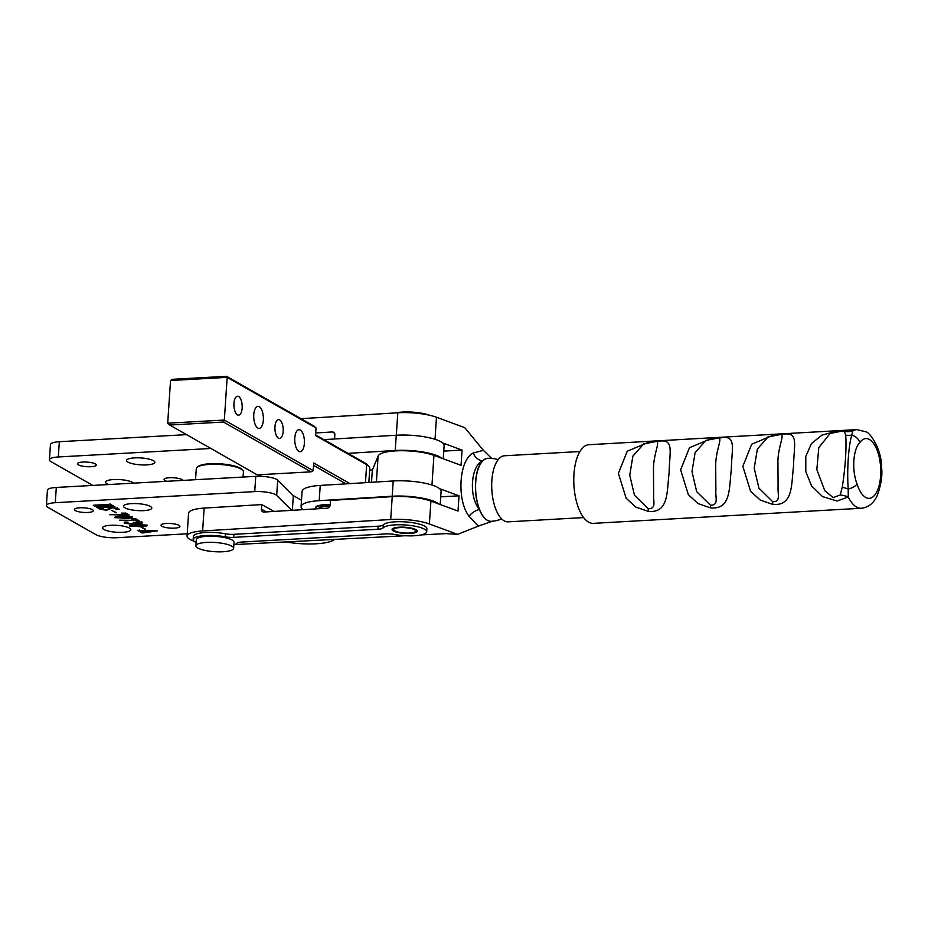 <?xml version="1.0" encoding="UTF-8"?>
<svg xmlns="http://www.w3.org/2000/svg" width="928" height="928" viewBox="0 0 928 928"><rect width="100%" height="100%" fill="white"/><g stroke="black" fill="none" stroke-linecap="round" stroke-linejoin="round"><path stroke-width="1.39" d="M174.58 528.136A9.454 2.308 3.8 0 1 161.043 525.178A9.454 2.308 3.8 0 1 166.379 523.473A9.454 2.308 3.8 0 1 179.904 526.431A9.454 2.308 3.8 0 1 174.58 528.136M143.817 510.632A14.175 3.457 3.8 0 1 123.517 506.189A14.175 3.457 3.8 0 1 131.509 503.626A14.175 3.457 3.8 0 1 151.809 508.068A14.175 3.457 3.8 0 1 143.817 510.632M87.963 512.465A9.454 2.308 3.8 0 1 74.437 509.495A9.454 2.308 3.8 0 1 79.762 507.79A9.454 2.308 3.8 0 1 93.299 510.748A9.454 2.308 3.8 0 1 87.963 512.465M122.832 532.301A14.175 3.457 3.8 0 1 102.532 527.858A14.175 3.457 3.8 0 1 110.525 525.294A14.175 3.457 3.8 0 1 130.825 529.737A14.175 3.457 3.8 0 1 122.832 532.301M334.498 539.4A34.661 8.445 3.8 0 1 315.984 543.796A34.661 8.445 3.8 0 1 285.894 541.917M145.441 529.61L141.218 527.208L145.464 529.18M134.722 522.812L131.463 524.123L124.63 523.218L126.162 522.07L128.052 522.22L125.245 523.125L130.987 523.717C133.551 523.601 134.316 523.206 133.249 522.522L139.038 523.125L141.323 522.255L137.147 521.524L142.181 522.302C142.958 522.928 142.239 523.322 140.024 523.496L134.711 523.125M124.688 522.325L124.63 523.218L124.213 522.742M128.052 522.22L127.298 522.081M125.674 522.104L125.245 523.125M133.887 522.162L133.818 523.079L133.249 522.522M141.659 521.64L141.601 522.557L141.346 521.965M136.23 521.652L137.147 521.524M115.06 517.093L115.026 517.754C115.153 516.757 117.404 516.212 121.788 516.119L132.484 516.78C132.333 517.754 130.106 518.288 125.779 518.381L114.736 517.418M116.046 512.882L111.824 510.481L116.07 512.453M112.903 506.711L97.974 507.906L96.268 506.932L105.34 506.781L102.938 505.424L95.016 506.212L93.31 505.25L110.293 504.298L112.01 505.273L103.646 505.377L106.047 506.746L113.262 505.98L114.968 506.955L112.903 506.711L112.949 506.004M98.925 507.14L98.484 507.744M95.944 505.458L95.526 506.062M187.212 533.797L116.8 537.718A15.753 3.84 3.8 0 1 95.816 534.609L47.966 507.384A15.753 3.84 3.8 0 1 46.4 505.551A15.753 3.84 3.8 0 1 55.286 502.709L254.736 491.608A15.753 3.84 3.8 0 1 276.672 495.366L291.786 510.342M106.21 509.866L111.58 507.5L119.248 509.252L115.374 509.565L116.893 508.347L112.276 507.825L106.708 510.191L100.259 509.344L98.484 508.335L103.623 508.022C101.245 508.231 100.363 508.672 101.001 509.333L106.21 509.866M117.288 507.802L117.23 508.718L116.905 508.01M100.711 507.999L101.001 509.333M109.794 514.599L127.24 514.831L121.301 513.149L125.721 513.08L129.212 515.063L109.701 514.68M119.584 520.167L137.042 520.399L131.103 518.729L135.523 518.648L139.003 520.643L119.503 520.26M129.758 525.457L129.723 526.118C129.85 525.12 132.101 524.575 136.486 524.482L147.181 525.144C147.03 526.118 144.803 526.652 140.476 526.744L129.433 525.782M142.842 532.208L146.868 531.744L145.116 530.746L138.84 531.152L137.402 530.34L157.482 530.862L142.773 532.95L140.453 532.08L142.842 532.208M139.386 530.027L139.432 531.048M143.132 532.173L142.657 532.892M46.4 505.551L47.409 490.309A15.753 3.84 3.8 0 1 56.295 487.455L255.745 476.354A15.753 3.84 3.8 0 1 277.681 480.124L293.329 495.622L301.484 500.262M277.681 480.124L276.672 495.366M293.329 495.622L292.355 510.307M98.032 507.175L97.974 507.906M95.062 505.493L95.016 506.212M109.991 504.322L109.945 505.029M117.821 508.451L117.241 508.498M110.304 507.604L110.072 508.915M110.13 507.999L108.356 509.112M100.676 508.614L100.259 509.344M100.317 508.428L99.76 507.674M127.298 513.973L127.24 514.831M125.373 513.08L125.326 513.741M125.094 517.998C128.76 517.94 130.987 517.546 131.776 516.815L122.473 516.502L115.733 517.708L125.094 517.998M115.652 516.629L115.733 517.708M137.089 519.552L137.042 520.399M135.163 518.659L135.128 519.309M139.792 526.362C143.457 526.304 145.684 525.909 146.473 525.178L137.17 524.865L130.43 526.072L139.792 526.362M130.349 524.993L130.43 526.072M138.875 530.526L138.84 531.152M142.123 532.278L142.065 532.997M147.529 531.674L155.011 530.781L145.905 530.758L147.529 531.674M166.912 481.307A9.454 2.308 3.8 0 1 164.082 479.44A9.454 2.308 3.8 0 1 169.406 477.734A9.454 2.308 3.8 0 1 182.897 480.414M134.548 457.887A14.175 3.457 3.8 0 1 154.848 462.33A14.175 3.457 3.8 0 1 146.856 464.893A14.175 3.457 3.8 0 1 126.556 460.45A14.175 3.457 3.8 0 1 134.548 457.887M82.801 462.051A9.454 2.308 3.8 0 1 96.338 465.009A9.454 2.308 3.8 0 1 91.002 466.726A9.454 2.308 3.8 0 1 77.476 463.756A9.454 2.308 3.8 0 1 82.801 462.051M108.692 484.544A14.175 3.457 3.8 0 1 105.572 482.119A14.175 3.457 3.8 0 1 113.564 479.556A14.175 3.457 3.8 0 1 133.516 483.163M92.788 485.425L51.005 461.645A15.753 3.84 3.8 0 1 49.439 459.812L50.448 444.57A15.753 3.84 3.8 0 1 59.334 441.716L186.574 434.64M49.439 459.812A15.753 3.84 3.8 0 1 58.325 456.97L210.888 448.479M294.791 438.004A11.032 4.802 86.8 0 0 300.185 451.727A11.032 4.802 86.8 0 0 304.361 443.445A11.032 4.802 86.8 0 0 298.955 429.71A11.032 4.802 86.8 0 0 294.791 438.004M274.966 426.718A9.454 4.118 86.8 0 0 279.595 438.492A9.454 4.118 86.8 0 0 283.168 431.381A9.454 4.118 86.8 0 0 278.539 419.618A9.454 4.118 86.8 0 0 274.966 426.718M253.773 414.654A11.032 4.802 86.8 0 0 259.167 428.388A11.032 4.802 86.8 0 0 263.343 420.106A11.032 4.802 86.8 0 0 257.949 406.371A11.032 4.802 86.8 0 0 253.773 414.654M233.949 403.378A9.454 4.118 86.8 0 0 238.577 415.152A9.454 4.118 86.8 0 0 242.15 408.042A9.454 4.118 86.8 0 0 237.522 396.268A9.454 4.118 86.8 0 0 233.949 403.378M316.03 427.936L227.163 377.36L170.532 380.515L172.736 379.297L226.536 376.304L314.035 426.103L316.03 427.936L315.52 435.557L366.653 464.661L365.458 482.664M310.996 471.842L223.497 422.043L169.696 425.036L257.195 474.834L310.996 471.842L313.2 470.624L224.332 420.048L227.163 377.36L226.536 376.304M170.532 380.515L167.701 423.203L224.332 420.048L223.497 422.043M349.914 483.616L313.699 463.002L313.2 470.624M368.845 482.456L369.785 468.327A31.506 7.679 -176.2 0 0 368.903 466.332A31.506 7.679 -176.2 0 0 366.653 464.661L365.342 463.211A29.928 7.296 3.8 0 1 367.476 464.8L368.903 466.332M259.956 476.296L259.504 474.707M260.501 474.649L260.977 476.319M346.005 483.848L313.548 465.38M315.566 434.884L365.342 463.211M167.701 423.203L169.696 425.036M323.918 439.64L396.256 435.232A33.083 8.062 3.8 0 1 444.129 445.568L443.248 458.792M372.453 469.962L369.657 470.136M348.023 453.363L395.235 450.486A33.083 8.062 3.8 0 1 441.624 458.188M315.903 508.88A17.33 4.222 3.8 0 1 315.381 507.744A17.33 4.222 3.8 0 1 325.148 504.612A17.33 4.222 3.8 0 1 330.206 504.554M303.085 509.658A33.083 8.062 3.8 0 1 301.066 506.618L302.076 491.364A33.083 8.062 3.8 0 1 320.218 485.425L393.217 480.971A33.083 8.062 3.8 0 1 441.09 491.306L440.22 504.519M301.066 506.618A33.083 8.062 3.8 0 1 319.209 500.668L392.208 496.225A33.083 8.062 3.8 0 1 438.596 503.927M429.467 415.245A22.052 5.371 -176.2 0 0 402.543 412.044A22.052 5.371 -176.2 0 0 395.525 412.925M233.844 544.991A22.052 5.371 -176.2 0 0 236.768 543.356A9.454 2.308 3.8 0 1 241.906 542.045L386.164 533.913A9.454 2.308 3.8 0 1 394.597 534.47A22.052 5.371 -176.2 0 0 414.282 535.758A22.052 5.371 -176.2 0 0 426.671 531.767A22.052 5.371 -176.2 0 0 395.05 524.865A22.052 5.371 -176.2 0 0 383.055 527.939A9.454 2.308 3.8 0 1 377.916 529.25L233.67 537.37A9.454 2.308 3.8 0 1 225.226 536.825A22.052 5.371 -176.2 0 0 205.54 535.537A22.052 5.371 -176.2 0 0 193.152 539.516A22.052 5.371 -176.2 0 0 196.11 542.486M426.671 531.767L426.88 528.716A22.052 5.371 -176.2 0 0 395.258 521.814A22.052 5.371 -176.2 0 0 383.264 524.888A9.454 2.308 3.8 0 1 378.125 526.199L233.868 534.331A9.454 2.308 3.8 0 1 225.434 533.774A22.052 5.371 -176.2 0 0 205.749 532.486A22.052 5.371 -176.2 0 0 193.36 536.477L193.152 539.516M435.012 439.292L436.473 417.252A31.506 7.679 -176.2 0 0 398.228 412.763A31.506 7.679 -176.2 0 0 397.799 412.786L300.985 418.679M431.972 485.031L433.944 455.37A31.506 7.679 -176.2 0 0 395.688 450.88A31.506 7.679 -176.2 0 0 378.125 455.961L376.397 482.003M399.168 527.197A12.598 3.074 -176.2 0 0 392.092 529.47A12.598 3.074 -176.2 0 0 410.164 533.414A12.598 3.074 -176.2 0 0 417.24 531.141A12.598 3.074 -176.2 0 0 399.168 527.197M421.15 534.911L445.927 533.623L457.643 534.354L429.386 523.972A31.506 7.679 -176.2 0 0 391.14 519.483A31.506 7.679 -176.2 0 0 390.711 519.506L202.617 530.955A28.362 6.914 -176.2 0 0 187.062 536.059A28.362 6.914 -176.2 0 0 193.998 541.14M429.386 523.972L430.905 501.108A31.506 7.679 -176.2 0 0 392.648 496.619A31.506 7.679 -176.2 0 0 392.231 496.642L330.484 500.401L330.182 504.971A3.155 2.703 118.7 0 1 327.166 508.196L264.004 512.036A3.155 2.703 118.7 0 1 261.394 509.159L266.382 511.896M498.185 459.58A31.506 31.506 0 0 0 487.687 458.397A31.506 13.792 86.8 0 0 475.728 482.084A31.506 13.792 86.8 0 0 487.351 520.306A31.506 13.792 86.8 0 0 487.432 520.353A31.506 13.792 86.8 0 0 491.237 521.316A31.506 31.506 0 0 0 501.654 518.903M488.72 458.351A31.506 13.792 86.8 0 0 482.653 460.729A31.506 13.792 86.8 0 0 479.416 509.449A31.506 13.792 86.8 0 0 487.351 520.306M473.303 453.003A9.454 7.053 54.4 0 0 482.653 460.729C470.705 465.74 468.64 496.932 479.416 509.449A9.454 4.327 -31.6 0 0 469.104 516.328C456.379 499.995 459.07 459.441 473.303 453.003L483.384 450.324L491.712 458.432M405.269 535.734L234.993 544.562M274.178 511.421L261.696 504.588L204.137 508.092A28.362 6.914 -176.2 0 0 188.581 513.184L187.062 536.059M372.325 469.974L371.513 482.293M372.302 470.322L378.125 455.961M433.944 455.37L461.054 465.322L462.063 450.08L442.644 442.946M440.719 496.84L459.024 495.819L439.605 488.685M261.696 504.588L261.394 509.159M457.643 534.354L478.349 526.118L469.104 516.328M436.473 417.252L464.731 427.634L483.384 450.324M430.905 501.108L458.014 511.061L459.024 495.819M334.498 433.202L332.236 431.961L315.694 432.97M332.236 431.961A3.155 2.703 118.7 0 1 334.846 434.838L334.567 438.99M492.466 521.223L478.349 526.118M443.758 451.112L462.063 450.08M579.93 451.53L504.414 455.776A33.083 14.477 86.8 0 0 491.701 485.1A33.083 14.477 86.8 0 0 504.148 520.828A33.083 14.477 86.8 0 0 508.138 521.838L583.642 517.592M643.707 443.874L632.896 456.124L629.752 475.194L634.462 495.169L648.196 508.683C656.734 509.054 653.057 500.807 653.637 494.241L653.486 470.38C653.092 454.082 660.84 441.357 656.073 441.357M654.762 441.31L660.272 441.044C674.227 439.559 669.471 452.446 669.1 472.944C666.745 492.455 668.798 513.219 648.289 511.409L635.784 507.071L626.122 498.22L618.384 473.373L627.258 451.205L649.786 441.798M705.93 440.371L695.118 452.62L691.986 471.691L696.696 491.666L710.419 505.18C718.956 505.551 715.291 497.304 715.871 490.738L715.708 466.865C715.314 450.579 723.074 437.854 718.295 437.854M716.984 437.796L722.494 437.54C736.449 436.056 731.705 448.943 731.322 469.44C728.979 488.952 731.02 509.716 710.523 507.906L698.018 503.568L688.356 494.717L680.618 469.87L689.492 447.702L712.008 438.283M768.152 436.856L757.352 449.106L754.209 468.176L758.918 488.163L772.653 501.677C781.179 502.048 777.513 493.8 778.093 487.235L777.931 463.362C777.536 447.076 785.297 434.35 780.529 434.35M779.218 434.292L784.717 434.037C798.672 432.552 793.927 445.44 793.544 465.937C791.201 485.448 793.243 506.212 772.746 504.403L760.241 500.064L750.578 491.214L742.841 466.366L751.715 444.199L774.242 434.78M841.441 430.789L852.612 431.126L851.788 435.151C848.505 445.336 846.812 471.006 848.215 489.01A9.454 4.246 -17.4 0 0 857.078 484.033A29.928 13.096 86.8 0 0 865.638 497.431A29.928 13.096 86.8 0 0 880.614 475.844A29.928 13.096 86.8 0 0 869.49 439.489A29.928 13.096 86.8 0 0 859.827 442.563A9.454 7.459 -144.4 0 0 851.788 435.151A25.207 20.056 -27.1 0 1 845.733 435.197L844.41 431.439L843.169 430.859L830.096 433.504L818.809 447.609L816.837 469.603L824.783 490.657L833.193 497.617L840.2 494.96L842.276 487.246C845.42 466.448 846.568 449.106 845.733 435.197M856.869 429.618L865.662 431.752C869.803 431.972 881.844 449.326 881.6 467.735C882.563 475.635 881.101 484.95 877.204 495.656C873.677 503.289 868.376 507.5 861.288 508.266L593.34 523.357A39.382 17.238 -93.2 0 1 588.596 522.151A39.382 17.238 -93.2 0 1 573.771 479.614A39.382 17.238 -93.2 0 1 588.909 444.709L856.869 429.618A39.382 17.238 -93.2 0 0 852.612 431.126A25.207 24.29 136.9 0 1 844.41 431.439M842.276 487.246A25.207 11.496 24.3 0 1 848.215 489.01L848.238 496.956L837.16 501.039L822.486 496.573L811.559 485.924L805.794 471.575L805.782 456.448L811.42 443.584L821.999 435.093L836.464 431.276M859.827 442.563C853.052 449.21 851.637 470.473 857.078 484.033M840.2 494.96A25.207 19.221 -158.6 0 1 848.238 496.956A39.382 17.238 -93.2 0 0 856.544 507.048A39.382 17.238 -93.2 0 0 861.288 508.266M197.13 467.283L198.105 466.482A22.69 5.522 3.8 0 1 217.883 463.687A22.69 5.522 3.8 0 1 240.306 468.188A22.69 5.522 3.8 0 1 241.918 469.394L242.776 470.31A23.629 5.754 -176.2 0 0 241.094 469.058A23.629 5.754 -176.2 0 0 217.744 464.36A23.629 5.754 -176.2 0 0 197.13 467.283A23.629 5.754 -176.2 0 0 196.284 468.675L195.541 479.706M243.09 477.062L243.438 471.807A23.629 5.754 -176.2 0 0 242.776 470.31M330.194 504.786A16.379 3.99 -176.2 0 0 316.761 508.822L315.926 507.918A17.33 4.222 3.8 0 1 315.508 507.291M319.371 508.66A13.549 3.306 3.8 0 1 319.638 507.198A13.549 3.306 3.8 0 1 330.113 505.482M321.088 508.556L320.508 507.941A12.598 3.074 3.8 0 1 320.16 507.14A12.598 3.074 3.8 0 1 320.253 506.804A12.598 3.074 -176.2 0 0 320.16 507.14A12.598 3.074 -176.2 0 0 321.076 508.405M233.612 548.332L234.018 542.23A18.908 4.605 -176.2 0 0 215.192 536.372A18.908 4.605 -176.2 0 0 196.295 539.725L195.889 545.826A18.908 4.605 -176.2 0 0 214.728 551.696A18.908 4.605 -176.2 0 0 233.612 548.332A18.908 4.605 -176.2 0 0 214.786 542.462A18.908 4.605 -176.2 0 0 195.889 545.826M414.572 529.76A11.032 2.691 -176.2 0 0 400.954 527.545A11.032 2.691 -176.2 0 0 393.971 530.271A11.032 2.691 -176.2 0 0 394.76 530.862A11.032 2.691 -176.2 0 0 405.652 533.055A11.032 2.691 -176.2 0 0 415.268 531.686A11.032 2.691 -176.2 0 0 414.572 529.76M392.544 528.74A12.598 3.074 3.8 0 1 392.532 528.74L393.971 530.271M416.892 530.352A12.598 3.074 3.8 0 1 416.892 530.364L415.268 531.686M329.974 505.957A11.658 2.842 -176.2 0 0 321.146 508.556M56.295 487.455L55.286 502.709M255.745 476.354L254.736 491.608M58.325 456.97L59.334 441.716M396.256 435.232L395.235 450.486M320.218 485.425L319.209 500.668M393.217 480.971L392.208 496.225M383.055 527.939L383.264 524.888M396.314 435.232L397.799 412.786M390.711 519.506L392.231 496.642M202.617 530.955L204.137 508.092M377.916 529.25L378.125 526.199M233.67 537.37L233.868 534.331M225.226 536.825L225.434 533.774M660.272 441.044A25.207 19.036 -88.6 0 1 656.757 441.392L643.452 444.002M648.289 511.409A25.207 3.236 101.3 0 0 648.196 508.683M722.494 437.54A25.207 19.036 -88.6 0 1 718.98 437.888L705.674 440.487M710.523 507.906A25.207 3.236 101.3 0 0 710.419 505.18M784.717 434.037A25.207 19.036 -88.6 0 1 781.214 434.374L767.908 436.984M772.746 504.403A25.207 3.236 101.3 0 0 772.653 501.677M98.38 507.639L98.438 506.723M95.422 505.946L95.48 505.029M109.91 504.577L109.968 503.66M112.868 506.259L112.938 505.354M124.944 522.777L125.013 521.872M142.564 532.788L142.622 531.872"/></g></svg>
